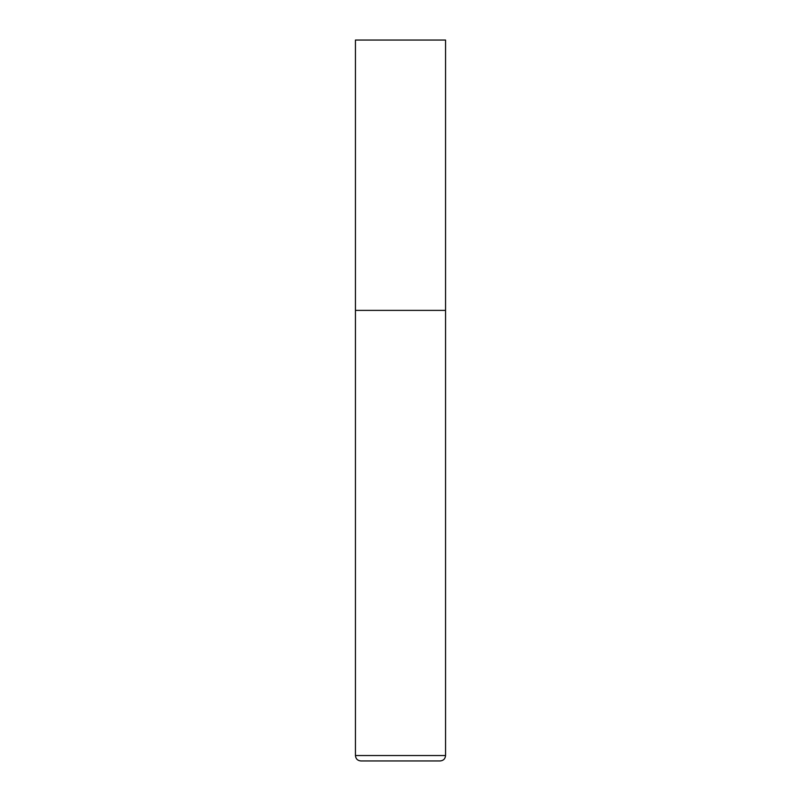 <?xml version="1.0" encoding="UTF-8"?>
<svg xmlns="http://www.w3.org/2000/svg" width="801" height="801" viewBox="0 0 801 801"><rect width="100%" height="100%" fill="white"/><g stroke="black" fill="none" stroke-linecap="round" stroke-linejoin="round"><path stroke-width="1.2" d="M445.556 755.543L445.556 310.387L355.444 310.387L445.556 310.387L445.556 40.05L355.444 40.05L355.444 755.543C355.764 758.827 357.566 760.63 360.85 760.95L440.149 760.95C443.434 760.63 445.236 758.827 445.556 755.543L355.444 755.543"/></g></svg>
